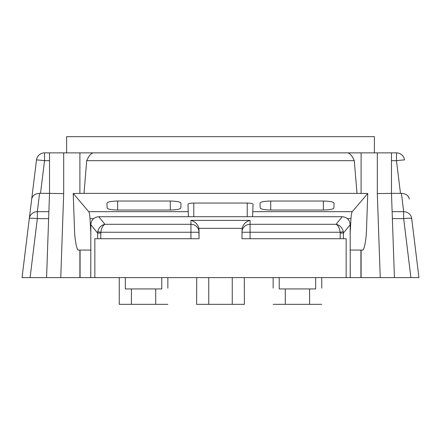<?xml version="1.0" encoding="UTF-8"?>
<svg xmlns="http://www.w3.org/2000/svg" width="441" height="441" viewBox="0 0 441 441"><rect width="100%" height="100%" fill="white"/><g stroke="black" fill="none" stroke-linecap="round" stroke-linejoin="round"><path stroke-width="0.66" d="M125.327 277.604L125.327 288.943L161.775 288.943L161.775 277.604M315.673 277.604L315.673 288.943L279.225 288.943L279.225 277.604M273.15 288.133L273.15 277.604M196.708 277.604L196.708 288.133M244.292 277.604L244.397 304.334L196.603 304.334L196.708 285.151M244.292 288.133L244.292 285.151M323.369 210.037L270.719 210.037C264.402 209.91 260.89 209.221 260.19 207.97L260.019 203.169C260.67 201.884 264.236 201.173 270.719 201.035L323.369 201.035C329.857 201.173 333.424 201.884 334.069 203.169L333.903 207.97C333.198 209.221 329.686 209.91 323.369 210.037L323.369 201.035M170.281 210.037L117.631 210.037C111.314 209.91 107.802 209.221 107.097 207.97L106.931 203.169C107.576 201.884 111.143 201.173 117.631 201.035L170.281 201.035C176.764 201.173 180.33 201.884 180.981 203.169L180.81 207.97C180.11 209.221 176.598 209.91 170.281 210.037L170.281 201.035M418.95 277.604L410.913 277.604L403.669 218.626L392.369 218.626L392.121 211.669L403.669 211.669A8.098 7.944 -7 0 1 411.707 218.626L418.95 277.604L411.707 218.626A8.098 0.981 -7 0 0 403.669 218.626L403.669 211.669L401.42 193.356L391.481 193.367L392.121 211.669M392.369 218.626L394.425 277.604L380.241 277.604L410.913 277.604M400.483 193.367L396.47 160.684L391.481 160.684L391.481 193.367L377.309 193.61L380.241 277.604L361.107 277.604L361.107 250.064M350.253 277.604L94.837 277.604L94.837 238.724L97.599 238.724L97.72 231.723L100.862 232.247L100.796 233.052L97.599 233.052L90.824 224.767C91.281 219.888 93.916 217.204 98.729 216.713L104.93 224.298L190.936 224.298L190.936 220.384L250.064 220.384L250.064 224.298L336.07 224.298L342.271 216.713C347.084 217.204 349.719 219.888 350.176 224.767L350.253 277.604L361.107 277.604M94.837 277.604L79.893 277.604L79.893 250.064M63.691 193.61L49.519 193.367L49.519 160.684L44.53 160.684L44.53 152.867L63.691 152.867L63.691 193.61L60.759 277.604L46.575 277.604L79.893 277.604M30.087 277.604L46.575 277.604L48.631 218.626L37.331 218.626L30.087 277.604L22.05 277.604L36.493 159.978L22.05 277.604M391.481 160.684L391.481 152.867L396.47 152.867A8.098 8.098 0 0 1 404.507 159.978A8.098 8.098 0 0 0 396.47 152.867L396.47 160.684A8.098 0.281 -7 0 1 404.507 159.978A8.098 8.098 0 0 0 396.47 152.867M343.28 231.723C342.266 227.617 339.862 225.142 336.07 224.298C338.208 225.417 339.564 228.063 340.138 232.247L343.28 231.723L343.401 233.052L340.204 233.052L340.204 238.724L241.966 238.724L242.12 228.333L198.88 228.333L199.034 238.724L97.599 238.724M340.204 238.724L346.163 238.724L346.163 277.604M86.717 160.684C88.795 155.849 91.017 153.242 93.387 152.867L347.613 152.867C349.978 153.236 352.199 155.844 354.283 160.684L86.717 160.684L84.005 193.367L73.228 193.483L88.735 211.669L188.23 211.669L187.965 204.216C188.318 203.522 190.253 203.136 193.77 203.064L247.23 203.064C250.747 203.136 252.682 203.522 253.035 204.216L252.77 211.669L352.265 211.669C351.642 212.612 351.212 214.927 350.975 218.626L347.436 218.626M90.879 234.022L90.025 218.626C89.788 214.927 89.358 212.612 88.735 211.669M73.228 193.483L74.512 229.816C74.722 239.832 76.916 250.968 78.504 250.064L90.967 250.064M350.033 250.064L362.496 250.064C364.084 250.968 366.278 239.832 366.488 229.816L367.772 193.483L352.265 211.669M350.121 234.022L350.975 218.626M354.283 160.684L356.995 193.367L367.772 193.483M347.613 152.867L391.481 152.867M63.691 152.867L176.758 152.867M264.242 152.867L361.107 152.867L361.107 193.483M93.387 152.867L79.893 152.867L79.893 193.483M39.58 193.356L37.331 211.669L48.879 211.669L49.519 193.367L39.58 193.356C35.148 193.571 32.518 195.479 31.691 199.078M356.995 193.367L84.005 193.367M374.398 152.867L374.398 136.666L66.602 136.666L66.602 152.867M360.925 277.604L360.925 250.064M49.519 152.867L49.519 160.684M80.075 277.604L80.075 250.064M188.23 211.669L188.406 216.713M252.594 216.713L252.77 211.669M342.271 216.713L98.729 216.713M90.824 224.767L90.785 277.604M90.747 277.604L90.785 263.023M199.034 229.932L199.034 238.724M48.879 211.669L48.631 218.626M190.936 238.724L190.936 232.247L100.862 232.247C101.436 228.063 102.792 225.417 104.93 224.298C101.138 225.142 98.734 227.617 97.72 231.723M190.936 224.298A8.098 7.944 0 0 1 199.034 232.247L190.936 232.247L190.936 224.298M190.936 220.384C195.115 221.503 197.766 224.155 198.88 228.333M250.064 220.384C245.885 221.503 243.234 224.155 242.12 228.333M340.204 233.052L340.138 232.247L250.064 232.247L250.064 224.298A8.098 7.944 180 0 0 241.966 232.247L250.064 232.247L250.064 238.724M401.42 193.356C405.852 193.571 408.482 195.479 409.309 199.078M44.53 152.867A8.098 8.098 0 0 0 36.493 159.978A8.098 8.098 0 0 1 44.53 152.867M37.331 211.669A8.098 7.944 -173 0 0 29.293 218.626A8.098 0.981 7 0 1 37.331 218.626L37.331 211.669M167.85 277.604L167.85 288.133M131.401 288.943L131.401 304.334L167.85 304.334M119.252 277.604L119.252 304.334L131.401 304.334M321.748 277.604L321.748 288.133M309.599 288.943L309.599 304.334L321.748 304.334M309.599 304.334L273.15 304.334M350.176 224.767L343.401 233.052L343.401 238.724M100.796 233.052L100.796 238.724M247.23 203.064L247.23 216.713M193.77 203.064L193.77 216.713M93.564 218.626L90.025 218.626M36.493 159.978A8.098 0.281 -173 0 1 44.53 160.684L40.517 193.367M377.309 193.61L377.309 152.867M117.631 201.035L117.631 210.037M270.719 201.035L270.719 210.037M350.215 263.023L350.215 277.604M155.701 288.943L155.701 304.334M285.299 288.943L285.299 304.334M232.247 277.604L232.247 304.334M208.753 277.604L208.753 304.334"/></g></svg>
